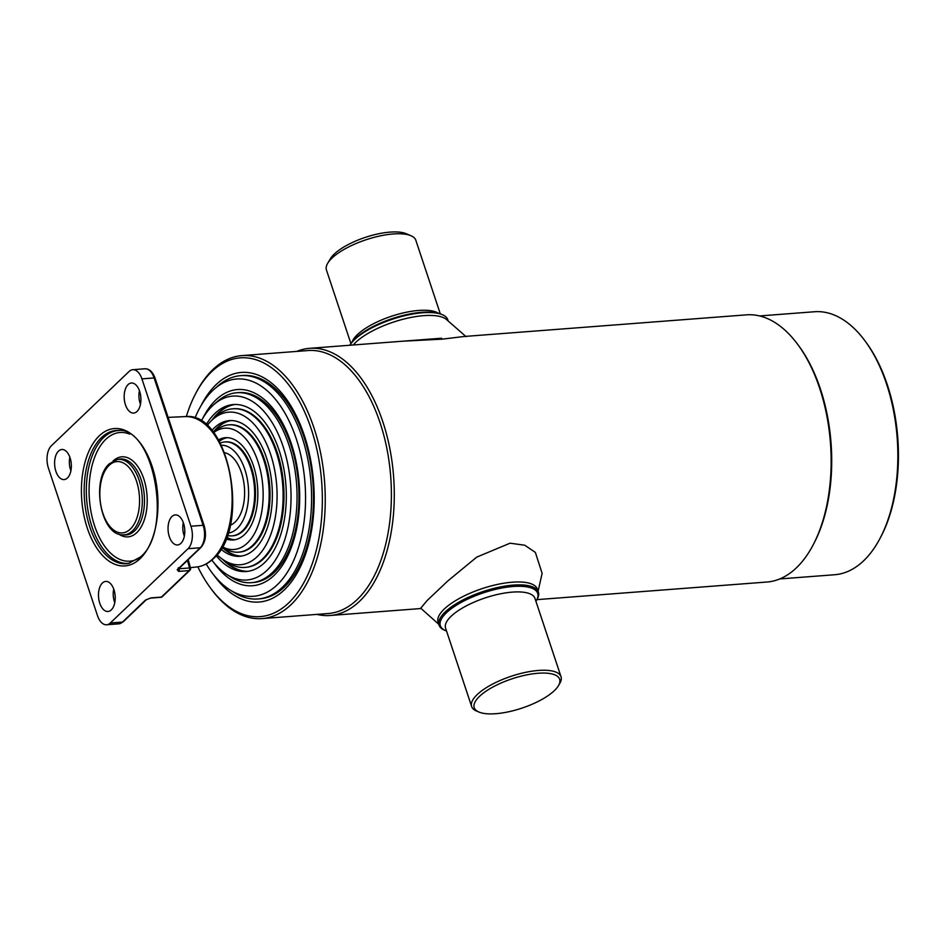 <?xml version="1.0" encoding="UTF-8"?>
<svg xmlns="http://www.w3.org/2000/svg" width="945" height="945" viewBox="0 0 945 945"><rect width="100%" height="100%" fill="white"/><g stroke="black" fill="none" stroke-linecap="round" stroke-linejoin="round"><path stroke-width="1.42" d="M186.307 416.568A129.784 71.643 85.6 0 1 195.509 393.864A129.784 71.643 85.6 0 1 211.763 371.586A129.784 71.643 85.6 0 1 311.224 428.924A129.784 71.643 85.6 0 1 288.697 602.886A129.784 71.643 85.6 0 1 210.381 587.861A129.784 71.643 85.6 0 1 197.824 566.811M195.509 393.864L196.371 392.222A131.887 72.8 85.6 0 1 212.873 369.589A131.887 72.8 85.6 0 1 241.896 355.603A131.887 72.8 85.6 0 1 320.804 453.954A131.887 72.8 85.6 0 1 291.06 604.623A131.887 72.8 85.6 0 1 262.048 618.597A131.887 72.8 85.6 0 1 211.479 589.349L210.381 587.861M241.896 355.603L308.035 350.548A131.887 72.8 85.6 0 1 386.942 448.887A131.887 72.8 85.6 0 1 357.198 599.555A131.887 72.8 85.6 0 1 328.187 613.529L262.048 618.597M296.789 351.398A133.977 73.946 85.6 0 1 309.617 348.327A133.977 73.946 85.6 0 1 389.765 448.225A133.977 73.946 85.6 0 1 359.561 601.292A133.977 73.946 85.6 0 1 330.077 615.49A133.977 73.946 85.6 0 1 316.941 614.392M464.373 336.467L746.467 314.85A133.977 73.946 85.6 0 1 797.84 344.571A133.977 73.946 85.6 0 1 813.184 544.828A133.977 73.946 85.6 0 1 796.411 567.815A133.977 73.946 85.6 0 1 766.938 582.025L536.914 599.638M759.615 315.949L814.507 311.744A131.887 72.8 85.6 0 1 865.077 340.991A131.887 72.8 85.6 0 1 880.173 538.118A131.887 72.8 85.6 0 1 863.671 560.751A131.887 72.8 85.6 0 1 834.648 574.737L779.755 578.942M201.061 405.629A115.136 63.551 85.6 0 1 216.098 384.639A115.136 63.551 85.6 0 1 241.436 372.436A115.136 63.551 85.6 0 1 310.314 458.29A115.136 63.551 85.6 0 1 284.362 589.834A115.136 63.551 85.6 0 1 259.024 602.036A115.136 63.551 85.6 0 1 214.066 575.387M865.077 340.991L866.175 342.492A129.784 71.643 85.6 0 1 881.035 536.476L880.173 538.118M797.84 344.571L798.938 346.059A131.887 72.8 85.6 0 1 814.035 543.186L813.184 544.828M442.26 314.65A52.329 17.99 -18.4 0 0 398.778 317.248A52.329 17.99 -18.4 0 0 354.611 339.598A52.329 17.99 -18.4 0 0 349.922 345.232L350.489 344.275A51.29 17.624 -18.4 0 1 355.166 338.605A51.29 17.624 -18.4 0 1 398.447 316.693A51.29 17.624 -18.4 0 1 441.067 314.153L442.26 314.65A52.329 17.99 -18.4 0 1 447.776 319.753L448.06 320.591M350.914 343.578L326.438 269.986A47.096 16.183 -18.4 0 1 327.667 263.336L330.289 258.883A42.915 14.742 -18.4 0 1 334.211 254.122A42.915 14.742 -18.4 0 1 370.416 235.801A42.915 14.742 -18.4 0 1 406.078 233.663L410.851 235.671A47.096 16.183 -18.4 0 1 415.824 240.254L440.299 313.846M327.667 263.336A47.096 16.183 -18.4 0 1 331.967 258.127A47.096 16.183 -18.4 0 1 371.716 238.01A47.096 16.183 -18.4 0 1 410.851 235.671M535.921 601.292A51.29 17.624 161.6 0 0 536.358 600.595A51.29 17.624 161.6 0 0 512.875 586.514A51.29 17.624 161.6 0 0 453.399 607.198A51.29 17.624 161.6 0 0 445.78 630.728A51.29 17.624 161.6 0 0 446.536 631.024M485.683 691.421A45.006 15.463 161.6 0 0 478.997 712.069A45.006 15.463 161.6 0 0 548.218 695.544A45.006 15.463 161.6 0 0 558.483 685.633A45.006 15.463 161.6 0 0 537.882 673.277A45.006 15.463 161.6 0 0 485.683 691.421M558.483 685.633L559.794 683.4A47.096 16.183 161.6 0 0 561.023 676.75A47.096 16.183 161.6 0 0 530.535 671.422A47.096 16.183 161.6 0 0 483.604 689.46A47.096 16.183 161.6 0 0 471.638 706.482A47.096 16.183 161.6 0 0 476.611 711.077L478.997 712.069M536.358 600.595L537.008 599.484A52.329 17.99 161.6 0 0 538.378 592.09A52.329 17.99 161.6 0 0 504.5 586.172A52.329 17.99 161.6 0 0 452.36 606.217A52.329 17.99 161.6 0 0 439.059 625.129A52.329 17.99 161.6 0 0 444.587 630.232L445.78 630.728M353.206 344.984A52.329 17.99 -18.4 0 1 423.679 315.654A52.329 17.99 -18.4 0 1 445.898 319.008L466.133 336.692M401.991 341.239L442.177 339.149L464.385 336.467M538.378 592.09L537.41 589.196A52.329 17.99 161.6 0 0 512.355 582.191A52.329 17.99 161.6 0 0 460.156 598.008A52.329 17.99 161.6 0 0 438.09 622.235L439.059 625.129M538.095 591.239L542.123 573.379L535.366 552.4L524.747 545.218L510.052 543.198L476.741 557.113L447.658 581.092L427.258 600.394L420.714 608.19L438.775 624.279M213.865 562.618A98.386 54.314 -94.4 0 0 252.528 585.735A98.386 54.314 -94.4 0 0 274.168 575.304A98.386 54.314 -94.4 0 0 296.364 462.908A98.386 54.314 -94.4 0 0 237.49 389.541A98.386 54.314 -94.4 0 0 215.85 399.971A98.386 54.314 -94.4 0 0 202.797 418.281M206.152 563.988A108.97 60.149 -94.4 0 0 229.777 589.798A108.97 60.149 -94.4 0 0 277.31 584.742A108.97 60.149 -94.4 0 0 296.742 440.264A108.97 60.149 -94.4 0 0 214.397 388.986A108.97 60.149 -94.4 0 0 212.708 390.533A108.97 60.149 -94.4 0 0 194.977 418.092M229.777 589.798L233.71 592.302A111.994 61.815 -94.4 0 0 257.914 598.976A111.994 61.815 -94.4 0 0 282.555 587.105A111.994 61.815 -94.4 0 0 307.81 459.152A111.994 61.815 -94.4 0 0 240.81 375.637A111.994 61.815 -94.4 0 0 217.893 385.914L214.397 388.986M257.914 598.976L259.828 598.823A111.994 61.815 -94.4 0 0 284.469 586.951A111.994 61.815 -94.4 0 0 309.724 458.998A111.994 61.815 -94.4 0 0 242.723 375.496L240.81 375.637M251.417 582.675L253.331 582.522A95.244 52.577 -94.4 0 0 274.286 572.434A95.244 52.577 -94.4 0 0 295.761 463.617A95.244 52.577 -94.4 0 0 238.778 392.588L236.864 392.73A95.244 52.577 85.6 0 1 293.848 463.759A95.244 52.577 85.6 0 1 272.373 572.576A95.244 52.577 85.6 0 1 251.417 582.675A95.244 52.577 85.6 0 1 230.828 577.005L226.894 574.501A92.22 50.912 85.6 0 1 211.857 560.054M247.661 571.371A83.739 46.222 85.6 0 1 222.595 559.334M211.94 420.194A83.739 46.222 85.6 0 1 217.929 413.201A83.739 46.222 85.6 0 1 234.88 404.484M206.164 424.766A83.739 46.222 85.6 0 1 214.964 413.426A83.739 46.222 85.6 0 1 233.391 404.555A83.739 46.222 85.6 0 1 283.488 466.984A83.739 46.222 85.6 0 1 264.612 562.653A83.739 46.222 85.6 0 1 246.184 571.524A83.739 46.222 85.6 0 1 216.192 555.684M201.214 421.116A92.22 50.912 85.6 0 1 212.448 405.854A92.22 50.912 85.6 0 1 213.877 404.555A92.22 50.912 85.6 0 1 283.571 447.942A92.22 50.912 85.6 0 1 267.128 570.225A92.22 50.912 85.6 0 1 226.894 574.501M213.877 404.555L217.385 401.483A95.244 52.577 85.6 0 1 236.864 392.73M207.144 425.64A76.521 42.241 85.6 0 1 211.881 420.253A76.521 42.241 85.6 0 1 213.074 419.167L216.57 416.095A79.545 43.907 85.6 0 1 232.836 408.795A79.545 43.907 85.6 0 1 280.429 468.106A79.545 43.907 85.6 0 1 262.497 558.991A79.545 43.907 85.6 0 1 244.991 567.425A79.545 43.907 85.6 0 1 227.804 562.677L223.87 560.184A76.521 42.241 85.6 0 1 217.031 554.691M213.074 419.167A76.521 42.241 85.6 0 1 270.896 455.171A76.521 42.241 85.6 0 1 257.253 556.629A76.521 42.241 85.6 0 1 223.87 560.184M241.235 556.109A68.028 37.552 85.6 0 1 222.051 547.226M213.239 432.255A68.028 37.552 85.6 0 1 217.362 427.589A68.028 37.552 85.6 0 1 230.852 420.549M211.845 430.53A68.028 37.552 85.6 0 1 214.397 427.813A68.028 37.552 85.6 0 1 229.375 420.608A68.028 37.552 85.6 0 1 270.069 471.331A68.028 37.552 85.6 0 1 254.737 549.057A68.028 37.552 85.6 0 1 239.758 556.274A68.028 37.552 85.6 0 1 220.929 549.128M213.546 432.645L215.755 430.707A63.847 35.248 85.6 0 1 228.82 424.848A63.847 35.248 85.6 0 1 267.022 472.453A63.847 35.248 85.6 0 1 252.622 545.395A63.847 35.248 85.6 0 1 238.577 552.163A63.847 35.248 85.6 0 1 224.768 548.36L222.288 546.789M213.582 432.68A60.823 33.571 85.6 0 1 258.611 463.629A60.823 33.571 85.6 0 1 247.377 543.044A60.823 33.571 85.6 0 1 222.323 546.742M234.738 539.796A51.29 28.315 85.6 0 1 226.54 537.516M218.437 439.897A51.29 28.315 85.6 0 1 225.43 437.7A51.29 28.315 85.6 0 1 256.107 475.949A51.29 28.315 85.6 0 1 244.542 534.539A51.29 28.315 85.6 0 1 233.261 539.973A51.29 28.315 85.6 0 1 226.009 538.863M219.157 441.15A51.29 28.315 85.6 0 1 226.918 437.653M220.22 443.087A47.096 25.999 85.6 0 1 224.875 441.941A47.096 25.999 85.6 0 1 253.059 477.06A47.096 25.999 85.6 0 1 242.44 530.877A47.096 25.999 85.6 0 1 232.068 535.862A47.096 25.999 85.6 0 1 227.296 535.449M221.331 445.26A44.084 24.334 85.6 0 1 247.224 478.654A44.084 24.334 85.6 0 1 237.195 528.515A44.084 24.334 85.6 0 1 228.064 533.134M224.626 452.69A36.879 20.353 85.6 0 1 243.881 482.883A36.879 20.353 85.6 0 1 235.057 522.101A36.879 20.353 85.6 0 1 230.178 525.278M244.991 567.425L245.865 567.354A79.545 43.907 -94.4 0 0 263.371 558.92A79.545 43.907 -94.4 0 0 281.303 468.035A79.545 43.907 -94.4 0 0 233.71 408.724L232.836 408.795M235.14 404.472A83.739 46.222 -94.4 0 0 218.449 413.154A83.739 46.222 -94.4 0 0 213.405 418.871M224.248 560.42A83.739 46.222 -94.4 0 0 247.921 571.335M238.577 552.163L239.439 552.104A63.847 35.248 -94.4 0 0 253.496 545.336A63.847 35.248 -94.4 0 0 267.884 472.382A63.847 35.248 -94.4 0 0 229.694 424.777L228.82 424.848M231.112 420.549A68.028 37.552 -94.4 0 0 217.882 427.553A68.028 37.552 -94.4 0 0 213.499 432.574M222.252 546.86A68.028 37.552 -94.4 0 0 241.495 556.062M232.068 535.862L232.942 535.803A47.096 25.999 -94.4 0 0 243.302 530.807A47.096 25.999 -94.4 0 0 253.921 477.001A47.096 25.999 -94.4 0 0 225.749 441.87L224.875 441.941M227.178 437.665A51.29 28.315 -94.4 0 0 219.299 441.409M226.646 537.244A51.29 28.315 -94.4 0 0 234.998 539.749M99.768 603.217A15.073 8.316 85.6 0 1 106.183 581.411A15.073 8.316 85.6 0 1 113.932 589.668A15.073 8.316 85.6 0 1 108.486 611.415A15.073 8.316 85.6 0 1 99.768 603.217M114.782 602.603A13.608 7.513 85.6 0 1 114.38 601.492A13.608 7.513 85.6 0 1 113.754 589.148M169.332 536.701A15.073 8.316 85.6 0 1 175.746 514.895A15.073 8.316 85.6 0 1 183.507 523.164A15.073 8.316 85.6 0 1 178.05 544.899A15.073 8.316 85.6 0 1 169.332 536.701M184.358 536.087A13.608 7.513 85.6 0 1 183.944 534.976A13.608 7.513 85.6 0 1 183.318 522.644M125.461 404.803A15.073 8.316 85.6 0 1 131.875 382.997A15.073 8.316 85.6 0 1 139.624 391.254A15.073 8.316 85.6 0 1 134.166 413A15.073 8.316 85.6 0 1 125.461 404.803M140.474 404.188A13.608 7.513 85.6 0 1 140.073 403.078A13.608 7.513 85.6 0 1 139.447 390.746M55.897 471.319A15.073 8.316 85.6 0 1 62.311 449.501A15.073 8.316 85.6 0 1 70.06 457.77A15.073 8.316 85.6 0 1 64.603 479.517A15.073 8.316 85.6 0 1 55.897 471.319M70.91 470.704A13.608 7.513 85.6 0 1 70.509 469.594A13.608 7.513 85.6 0 1 69.883 457.25M110.305 623.003L188.031 548.691A16.75 9.249 -94.4 0 0 190.937 526.235L141.915 378.874A16.75 9.249 -94.4 0 0 132.773 369.708A16.75 9.249 -94.4 0 0 129.087 371.479L51.361 445.792A16.75 9.249 -94.4 0 0 48.455 468.236L97.477 615.597A16.75 9.249 -94.4 0 0 106.631 624.775A16.75 9.249 -94.4 0 0 110.305 623.003L122.496 622.07L145.518 600.04A2.091 1.595 46.3 0 0 146.345 599.697L123.322 621.716L118.81 623.842A16.75 9.249 -94.4 0 0 122.496 622.07A2.091 1.595 46.3 0 0 123.322 621.716M190.937 526.235L203.128 525.302L154.106 377.941A2.091 0.721 -18.4 0 1 155.098 378.224L204.12 525.585C206.648 534.587 205.62 541.851 201.037 547.403L178.014 569.422A2.091 1.595 -133.7 0 1 177.188 569.776L178.688 571.394L189.13 570.591L161.418 597.086L150.976 597.89L145.518 600.04M179.018 568.453L178.31 567.78M352.095 341.948A47.096 16.183 -18.4 0 1 357.411 334.601A47.096 16.183 -18.4 0 1 399.652 313.811A47.096 16.183 -18.4 0 1 438.385 313.244M561.023 676.75L534.964 598.409A47.096 16.183 161.6 0 0 504.476 593.082A47.096 16.183 161.6 0 0 457.545 611.12A47.096 16.183 161.6 0 0 445.579 628.141L471.638 706.482M185.196 416.603C229.292 410.945 251.086 527.286 213.369 558.684C208.325 563.504 202.773 566.256 196.714 566.965A75.411 41.627 -94.4 0 0 212.59 559.038A75.411 41.627 -94.4 0 0 229.718 473.504A75.411 41.627 -94.4 0 0 185.196 416.603L168.127 417.371M140.12 558.637A68.902 38.036 85.6 0 1 87.318 528.196A68.902 38.036 85.6 0 1 99.272 435.834A68.902 38.036 85.6 0 1 152.086 466.275A68.902 38.036 85.6 0 1 140.12 558.637M89.881 527.145A66.823 36.879 -94.4 0 0 128.508 563.468L140.415 556.995C173.289 530.83 153.87 426.679 118.326 430.436A66.823 36.879 -94.4 0 0 101.481 437.57A66.823 36.879 -94.4 0 0 89.881 527.145M129.784 434.168A64.52 35.615 -94.4 0 0 94.783 456.967A64.52 35.615 -94.4 0 0 94.594 525.833A64.52 35.615 -94.4 0 0 139.269 558.034M129.5 563.255A66.611 36.761 85.6 0 1 92.031 526.885A66.611 36.761 85.6 0 1 119.33 430.495M132.501 530.842A37.847 20.896 85.6 0 1 122.968 534.882C100.536 535.732 90.85 479.446 109.396 463.723L117.192 459.53A37.847 20.896 85.6 0 1 139.069 480.107A37.847 20.896 85.6 0 1 132.501 530.842M109.1 465.377A35.756 19.739 -94.4 0 0 102.887 513.312A35.756 19.739 -94.4 0 0 130.304 529.106A35.756 19.739 -94.4 0 0 136.505 481.17A35.756 19.739 -94.4 0 0 109.1 465.377M122.968 534.882L125.023 534.941A38.06 21.014 -94.4 0 0 141.218 479.859A38.06 21.014 -94.4 0 0 119.212 459.164L117.192 459.53M113.081 461.006A40.151 22.16 85.6 0 1 143.782 478.796A40.151 22.16 85.6 0 1 142.73 523.896A40.151 22.16 85.6 0 1 118.68 534.055M155.098 378.224C152.736 371.834 149.345 368.68 144.951 368.774A16.75 9.249 -94.4 0 1 154.106 377.941L141.915 378.874M177.188 569.776L200.222 547.757L188.031 548.691M201.037 547.403A2.091 1.595 -133.7 0 1 200.222 547.757A16.75 9.249 -94.4 0 0 203.128 525.302A2.091 0.721 161.6 0 1 204.12 525.585M178.688 571.394A2.091 1.158 85.6 0 0 179.101 568.76L189.543 567.957L187.464 560.373M189.543 567.957A2.091 1.158 85.6 0 1 189.13 570.591A2.091 1.595 -133.7 0 0 189.957 570.237A2.091 2.091 0 0 0 190.536 568.181L189.543 567.957M162.245 596.732A2.091 1.595 -133.7 0 1 161.418 597.086A2.091 1.158 -94.4 0 1 160.957 597.311A2.091 2.091 0 0 0 162.245 596.732L189.957 570.237M150.976 597.89A2.091 1.158 85.6 0 1 150.515 598.114L160.957 597.311M330.077 615.49L421.021 608.521M309.617 348.327L441.598 338.215M196.714 566.965L190.382 567.65M144.951 368.774L132.773 369.708M118.81 623.842L106.631 624.775M178.014 569.422L178.085 568.394M190.536 568.181L188.197 559.676M146.345 599.697L150.515 598.114"/></g></svg>
